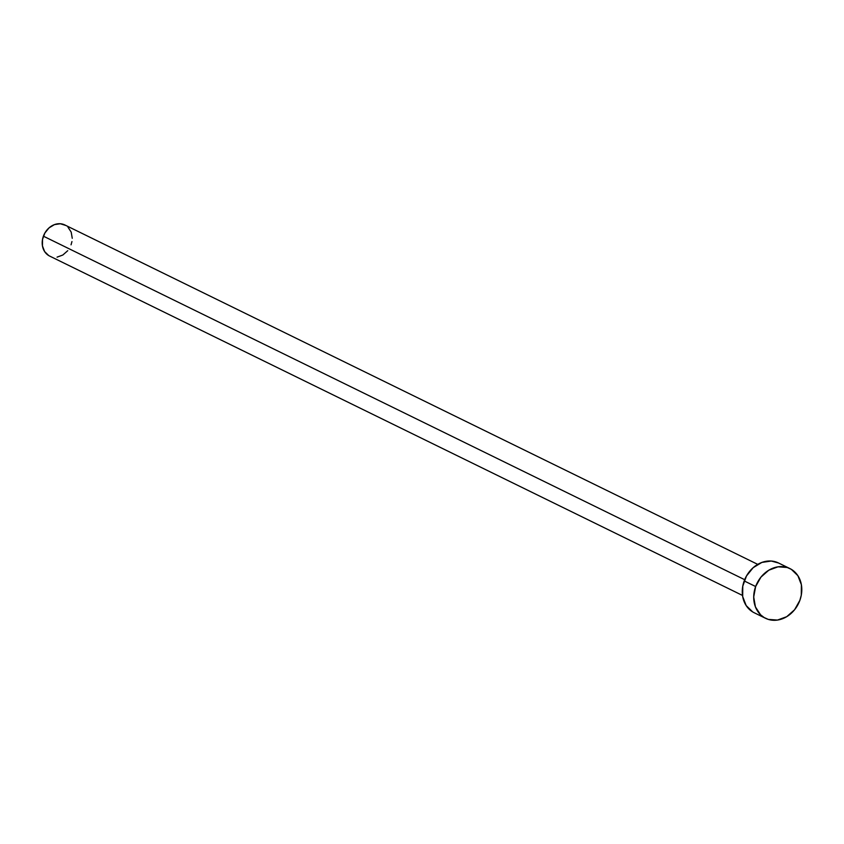 <?xml version="1.0" encoding="UTF-8"?>
<svg xmlns="http://www.w3.org/2000/svg" width="844" height="844" viewBox="0 0 844 844"><rect width="100%" height="100%" fill="white"/><g stroke="black" fill="none" stroke-linecap="round" stroke-linejoin="round"><path stroke-width="1.27" d="M757.743 564.372L64.84 224.958A17.302 14.432 116.1 0 0 43.403 236.183L744.682 579.691L43.403 236.183A17.302 14.432 116.1 0 0 49.617 256.048L742.52 595.453M755.644 586.527A27.694 23.094 -63.9 0 1 789.931 568.582A27.694 23.094 -63.9 0 1 799.869 600.358A27.694 23.094 -63.9 0 1 765.571 618.314A27.694 23.094 -63.9 0 1 755.644 586.527L744.197 580.925L755.644 586.527L760.94 577.127L768.8 570.206L778.02 566.82L787.199 567.484L791.334 569.341L797.896 575.703L801.389 584.776L801.283 595.168L799.869 600.358L794.573 609.769L786.713 616.69L777.493 620.066L768.304 619.401L764.179 617.555L760.56 614.78L755.433 606.91L753.703 596.993L755.644 586.527M789.931 568.582L778.495 562.98A27.694 23.094 116.1 0 0 744.197 580.925A27.694 23.094 116.1 0 0 754.135 612.712L765.571 618.314M752.732 611.953L746.18 605.581L742.678 596.508L742.783 586.126L746.465 575.998L753.175 567.674L761.889 562.42L771.268 561.038L778.59 563.022M67.742 250.7L62.825 255.025L57.065 257.146M48.741 255.574L44.637 251.586L42.453 245.92L42.516 239.432L44.827 233.102L49.015 227.901L54.459 224.609L60.325 223.755L65.716 225.432M67.974 227.173L71.181 232.089L72.257 238.293M71.94 241.574L71.054 244.823"/></g></svg>
